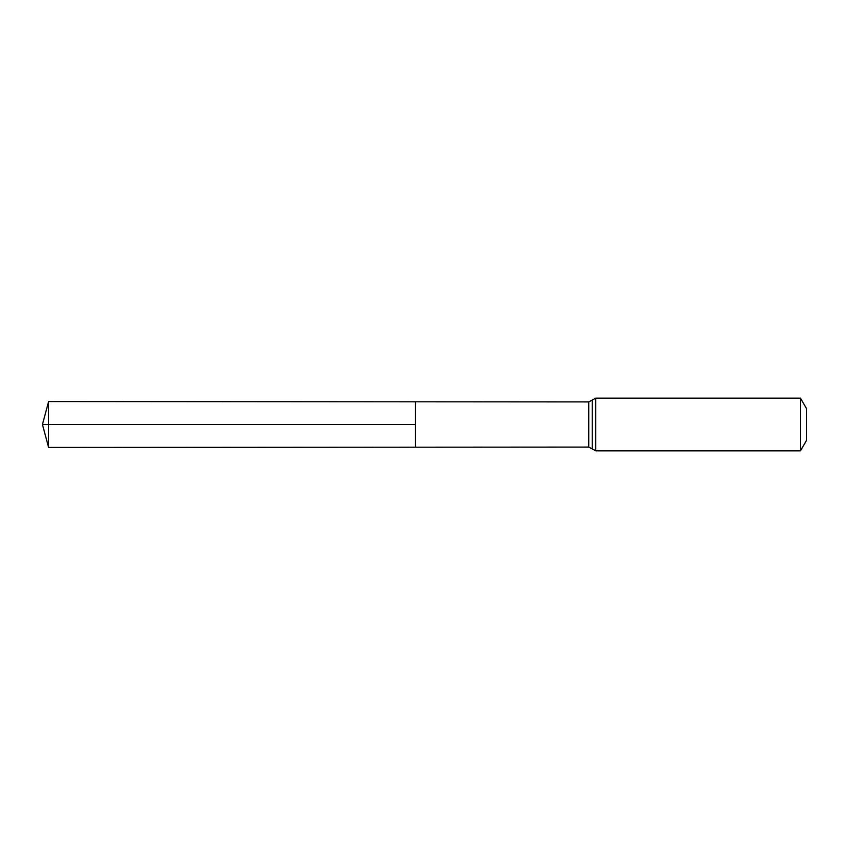 <?xml version="1.0" encoding="UTF-8"?>
<svg xmlns="http://www.w3.org/2000/svg" width="849" height="849" viewBox="0 0 849 849"><rect width="100%" height="100%" fill="white"/><g stroke="black" fill="none" stroke-linecap="round" stroke-linejoin="round"><path stroke-width="0.64" stroke-dasharray="4.25 3.18" d="M415.384 401.81L415.384 447.19L415.384 401.81M806.55 408.687L806.55 440.313M800.469 398.149L800.469 450.851M48.595 401.577L48.595 447.423M588.739 401.917L588.739 447.083M595.765 398.149L595.765 450.851M592.252 400.038L592.252 448.962"/><path stroke-width="1.27" d="M415.384 424.5L415.384 401.81L48.595 401.577L48.595 447.423L415.384 447.19L415.384 401.81L588.739 401.917L588.739 447.083L415.384 447.19L415.384 424.5M800.469 398.149L800.469 450.851L806.55 440.313L806.55 408.687L800.469 398.149L595.765 398.149L588.739 401.917M48.595 401.577L42.45 424.5L415.384 424.5L42.45 424.5L48.595 447.423M800.469 450.851L595.765 450.851L595.765 398.149M595.765 450.851L592.252 448.962L592.252 400.038M592.252 448.962L588.739 447.083"/></g></svg>
